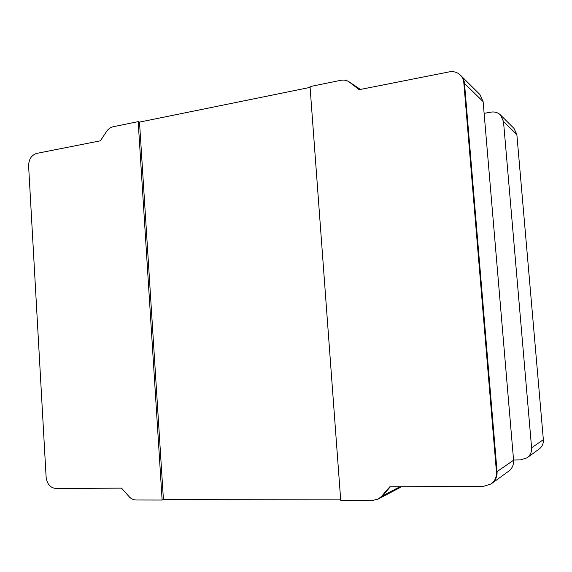 <?xml version="1.0" encoding="UTF-8"?>
<svg xmlns="http://www.w3.org/2000/svg" width="572" height="572" viewBox="0 0 572 572"><rect width="100%" height="100%" fill="white"/><g stroke="black" fill="none" stroke-linecap="round" stroke-linejoin="round"><path stroke-width="0.86" d="M463.828 82.783C463.542 79.722 462.369 77.148 460.317 75.061C457.257 72.194 453.546 71.135 449.177 71.893L359.123 89.69L349.099 81.846C346.625 80.237 343.879 79.73 340.862 80.302L310.031 86.594L340.719 500.314L372.844 500.364L378.171 499.063L381.503 496.417L389.797 486.815L483.562 486.35L491.205 483.891C494.973 480.966 496.725 477.012 496.453 472.029L463.828 82.783L464.5 83.441C464.214 80.387 463.048 77.821 460.996 75.74C463.048 77.821 464.214 80.387 464.5 83.441L497.054 471.614L464.5 83.441L483.125 101.623L513.577 460.224C513.828 464.807 512.212 468.454 508.715 471.164L491.813 483.447C495.574 480.53 497.325 476.583 497.054 471.614C497.325 476.583 495.574 480.53 491.813 483.447L491.205 483.891M399.957 486.765L382.375 495.96L390.276 486.815L381.503 496.417M360.396 89.439L350.035 82.468L359.237 89.668L349.749 82.311M106.592 131.446C108.33 128.9 110.51 127.334 113.127 126.748L138.181 121.636L162.126 500.042L136.15 499.999C133.433 499.942 131.038 498.777 128.965 496.503L121.529 488.138L55.777 488.467C50.264 487.802 47.047 484.034 46.125 477.177L28.614 166.009C28.757 159.302 31.467 155.098 36.73 153.389L100.393 140.812L106.592 131.446M138.181 121.636L139.504 122.108L163.428 499.621L162.126 500.042M484.119 113.342L490.955 112.141C494.694 111.569 497.876 112.52 500.493 114.979L514.021 128.421L516.859 134.563L543.357 439.689C543.579 443.579 542.184 446.682 539.174 449.013L527.141 457.764L520.642 459.902L513.563 460.017M500.493 114.979L503.503 121.521L531.595 447.804C531.824 451.966 530.344 455.283 527.141 457.764M460.996 75.733L460.317 75.061M460.996 75.74L479.851 94.473L483.125 101.623M139.504 122.108L310.095 87.387M340.69 499.856L163.428 499.621M513.577 460.224L496.453 472.029M516.859 134.563L503.503 121.521M543.357 439.689L531.595 447.804M401.587 486.758L378.171 499.063M360.432 89.432L349.099 81.846"/></g></svg>
